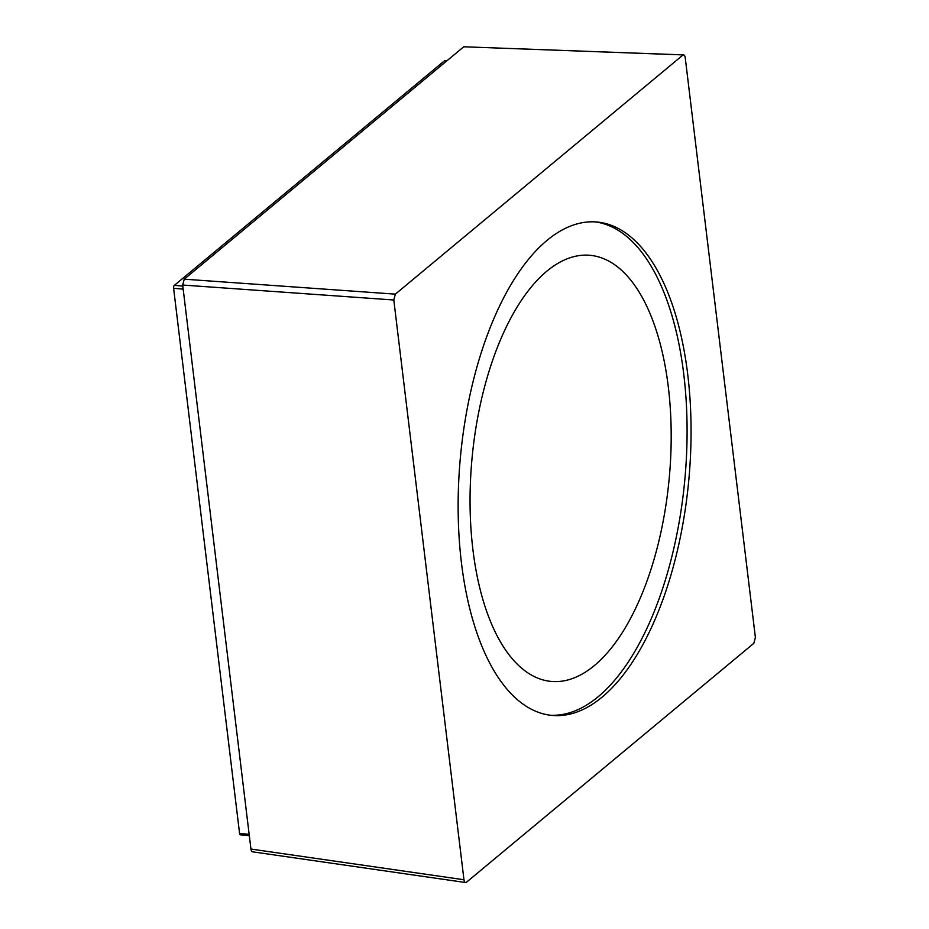 <?xml version="1.0" encoding="UTF-8"?>
<svg xmlns="http://www.w3.org/2000/svg" width="929" height="929" viewBox="0 0 929 929"><rect width="100%" height="100%" fill="white"/><g stroke="black" fill="none" stroke-linecap="round" stroke-linejoin="round"><path stroke-width="1.39" d="M472.907 549.608A213.937 99.113 -84.8 0 1 589.95 255.301A213.937 99.113 -84.8 0 1 668.334 387.126A213.937 99.113 95.2 0 1 551.292 681.433A213.937 99.113 95.2 0 1 472.907 549.608M550.235 715.214A247.718 114.766 95.2 0 0 598.253 696.669A247.718 114.766 95.2 0 0 687.077 427.63A247.718 114.766 95.2 0 0 594.99 221.88M602.224 697.029A247.718 114.766 95.2 0 0 691.037 425.877A247.718 114.766 95.2 0 0 596.975 222.019A247.718 114.766 95.2 0 0 546.972 240.425A247.718 114.766 95.2 0 0 458.16 511.577A247.718 114.766 95.2 0 0 552.221 715.435A247.718 114.766 95.2 0 0 602.224 697.029M240.866 834.683A2.253 1.045 -84.8 0 1 240.402 834.846A2.253 1.045 -84.8 0 1 239.577 833.452L173.607 288.28A2.253 1.045 -84.8 0 1 174.385 285.342L444.573 60.71A2.253 1.045 -84.8 0 1 445.026 60.536L446.988 60.722M755.393 637.457L685.23 57.703C684.824 55.229 683.965 54.416 682.676 55.264L395.359 294.145L393.803 299.997L463.966 879.751C464.372 882.225 465.232 883.038 466.521 882.19L753.837 643.309L755.393 637.457M683.535 54.892L463.745 46.787L184.232 279.176L182.676 285.04L250.935 849.048C251.353 851.487 252.2 852.299 253.489 851.487M465.557 882.55L466.521 882.19M463.745 46.787L683.326 54.916M444.573 60.71L446.768 60.908M174.385 285.342L182.804 286.109M239.577 833.452L249.146 834.323M173.607 288.28L183.176 289.14M463.966 879.751L250.935 849.048M393.803 299.997L182.676 285.04M395.359 294.145L184.232 279.176M240.402 834.846L249.309 835.647M465.371 882.492L252.525 851.812"/></g></svg>
